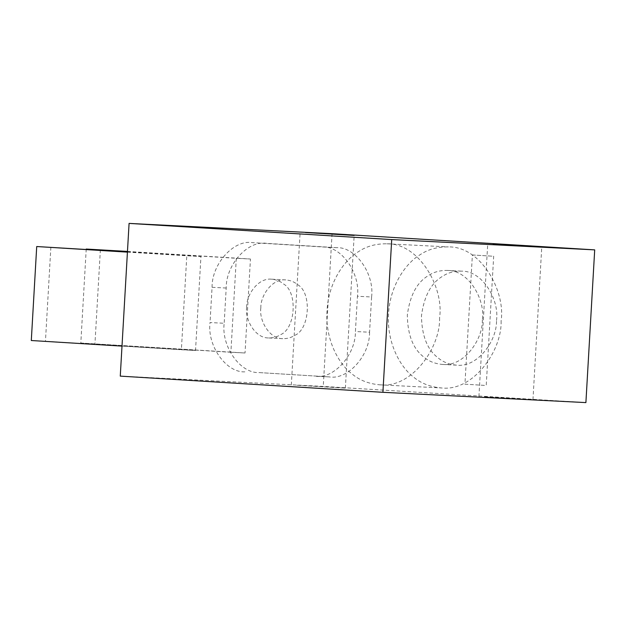 <?xml version="1.0" encoding="UTF-8"?>
<svg xmlns="http://www.w3.org/2000/svg" width="626" height="626" viewBox="0 0 626 626"><rect width="100%" height="100%" fill="white"/><g stroke="black" fill="none" stroke-linecap="round" stroke-linejoin="round"><path stroke-width="0.47" stroke-dasharray="3.13 2.35" d="M31.3 340.521L195.523 350.482L200.938 256.503L186.798 255.784L181.376 349.762L195.523 350.482M122.007 346.108L181.376 349.762M127.422 252.129L186.798 255.784M127.43 251.973L200.938 256.503M50.862 247.254L45.448 341.233M86.224 249.046L80.809 343.025L245.032 352.994L250.447 259.015L236.307 258.295L230.884 352.274L245.032 352.994M80.809 343.025L230.884 352.274M127.454 251.589L236.307 258.295M127.461 251.433L250.447 259.015M100.371 249.766L94.956 343.744M585.897 402.596L323.259 386.414L120.27 376.124M484.368 396.798L532.961 399.685L484.368 396.798M296.771 385.24L345.364 388.128L296.771 385.24M439.577 317.773C440.602 347.735 411.485 388.73 379.732 384.818C368.471 383.816 359.113 380.084 351.64 373.612C338.095 363.346 325.121 338.736 327.022 310.84C328.337 282.913 344.05 260.064 358.682 251.535C366.578 246.221 375.983 243.639 386.884 243.796C419.138 243.013 444.17 287.757 439.577 317.773M501.113 320.895C502.13 350.857 473.013 391.853 441.267 387.94C430.007 386.938 420.641 383.198 413.176 376.735C399.631 366.468 386.657 341.851 388.558 313.962C389.873 286.035 405.585 263.186 420.218 254.649C428.114 249.336 437.511 246.761 448.412 246.918C480.674 246.135 505.706 290.879 501.113 320.895M332.062 233.694L323.259 386.414M482.356 319.737C483.037 339.715 463.623 367.039 442.457 364.434C434.945 363.769 428.708 361.272 423.732 356.969C413.105 348.893 407.636 334.941 407.315 315.113C409.913 295.472 416.947 282.295 428.419 275.581C433.685 272.036 439.953 270.315 447.222 270.416C468.725 269.9 485.416 299.729 482.356 319.737M496.496 320.457C499.564 300.441 482.873 270.612 461.37 271.136C454.1 271.035 447.833 272.748 442.566 276.293C431.095 283.007 424.06 296.192 421.462 315.833C421.783 335.653 427.253 349.605 437.871 357.681C442.848 361.992 449.092 364.481 456.604 365.154C477.763 367.759 497.177 340.427 496.496 320.457M464.93 384.176L486.23 385.491L493.679 256.269L472.387 254.954L464.93 384.176L486.23 385.491M472.387 254.954L493.679 256.269M244.844 371.852C226.158 372.806 207.01 345.701 210.031 322.554L224.178 323.266C221.158 346.413 240.298 373.526 258.984 372.572L329.331 376.907L258.984 372.572M369.567 332.226C369.903 355.576 347.774 380.146 329.331 376.907L315.191 376.187C333.635 379.434 355.756 354.864 355.419 331.514L357.454 296.27L371.594 296.982L369.567 332.226L355.419 331.514M371.594 296.982C374.614 273.844 355.466 246.73 336.788 247.685L266.433 243.35C247.998 240.102 225.869 264.673 226.205 288.03L224.178 323.266M260.839 307.843C258.921 320.355 269.352 338.995 282.795 338.666C287.334 338.736 291.254 337.657 294.541 335.442C309.893 329.62 312.045 292.248 297.475 284.58C294.369 281.888 290.464 280.331 285.769 279.908C272.545 278.28 260.408 295.362 260.839 307.843M226.205 288.03L212.065 287.311L210.031 322.554M212.065 287.311C211.729 263.961 233.85 239.39 252.294 242.63L322.64 246.965C341.326 246.01 360.466 273.124 357.454 296.27M246.691 307.123C244.774 319.636 255.205 338.275 268.648 337.954C273.186 338.017 277.107 336.945 280.401 334.73C295.746 328.9 297.906 291.528 283.328 283.86C280.221 281.168 276.316 279.611 271.629 279.196C258.397 277.561 246.268 294.643 246.691 307.123M336.788 247.685L322.64 246.965M379.732 384.818L441.26 387.94M386.876 243.796L448.412 246.918M442.449 364.434L456.597 365.154M447.214 270.416L461.362 271.136M532.961 399.685L541.764 246.973M478.921 396.571L487.724 243.858M345.364 388.128L354.167 235.415M291.325 385.013L300.128 232.301M282.795 338.666L268.648 337.954M285.777 279.908L271.629 279.196"/><path stroke-width="0.94" d="M127.422 252.129L36.715 246.534L31.3 340.521L122.007 346.108M36.715 246.534L127.43 251.973M127.454 251.589L86.208 249.43M86.224 249.046L127.461 251.433M120.27 376.124L382.909 392.306L391.712 239.586L129.081 223.404L120.27 376.124M391.712 239.586L594.7 249.876L585.897 402.596L382.909 392.306M594.7 249.876L332.062 233.694L129.081 223.404M493.171 244.085L541.764 246.973L493.171 244.085M305.574 232.528L354.167 235.415L305.574 232.528"/></g></svg>
